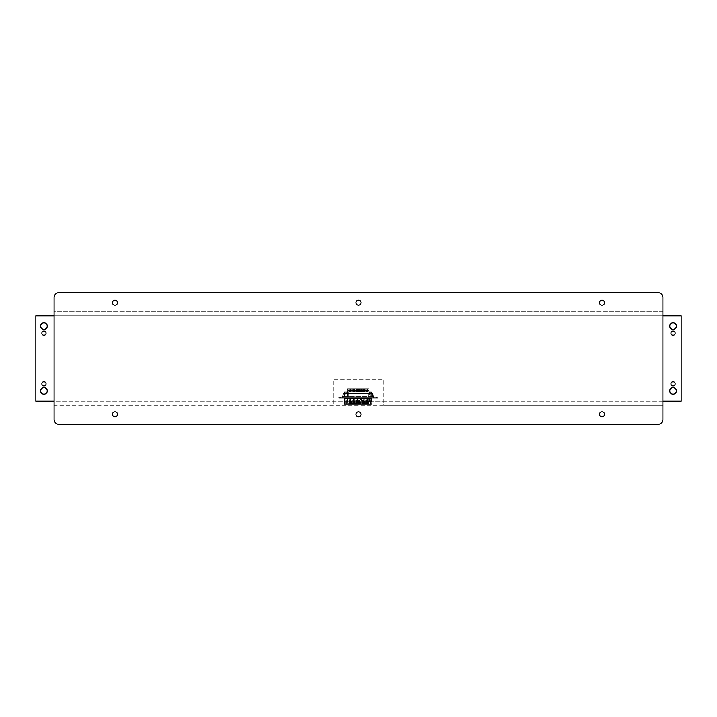 <?xml version="1.0" encoding="UTF-8"?>
<svg xmlns="http://www.w3.org/2000/svg" width="717" height="717" viewBox="0 0 717 717"><rect width="100%" height="100%" fill="white"/><g stroke="black" fill="none" stroke-linecap="round" stroke-linejoin="round"><path stroke-width="0.54" stroke-dasharray="3.58 2.69" d="M59.188 292.554A5.073 5.073 0 0 0 54.116 297.627L54.116 311.823L662.884 311.823L662.884 405.177L54.116 405.177L54.116 311.823L662.884 311.823L662.884 297.627A5.073 5.073 0 0 0 657.812 292.554L59.188 292.554M662.884 401.117L383.864 401.117L383.864 405.177L662.884 405.177L662.884 419.373A5.073 5.073 0 0 1 657.812 424.446L59.188 424.446A5.073 5.073 0 0 1 54.116 419.373L54.116 405.177L383.864 405.177L383.864 379.804L333.136 379.804L383.864 379.804L383.864 401.117L333.136 401.117L333.136 379.804L333.136 405.177L333.136 401.117L54.116 401.117M117.489 302.699A2.492 2.492 0 0 0 114.989 300.199A2.492 2.492 0 0 0 112.497 302.699A2.492 2.492 0 0 0 114.989 305.191A2.492 2.492 0 0 0 117.489 302.699M360.992 302.699A2.492 2.492 0 0 0 358.5 300.199A2.492 2.492 0 0 0 356.008 302.699A2.492 2.492 0 0 0 358.5 305.191A2.492 2.492 0 0 0 360.992 302.699M604.503 302.699A2.492 2.492 0 0 0 602.011 300.199A2.492 2.492 0 0 0 599.511 302.699A2.492 2.492 0 0 0 602.011 305.191A2.492 2.492 0 0 0 604.503 302.699M117.489 414.301A2.492 2.492 0 0 0 114.989 411.809A2.492 2.492 0 0 0 112.497 414.301A2.492 2.492 0 0 0 114.989 416.801A2.492 2.492 0 0 0 117.489 414.301M360.992 414.301A2.492 2.492 0 0 0 358.5 411.809A2.492 2.492 0 0 0 356.008 414.301A2.492 2.492 0 0 0 358.5 416.801A2.492 2.492 0 0 0 360.992 414.301M604.503 414.301A2.492 2.492 0 0 0 602.011 411.809A2.492 2.492 0 0 0 599.511 414.301A2.492 2.492 0 0 0 602.011 416.801A2.492 2.492 0 0 0 604.503 414.301M54.116 315.883L662.884 315.883M676.328 390.971A3.298 3.298 0 0 0 671.381 388.112A3.298 3.298 0 0 0 671.381 393.821A3.298 3.298 0 0 0 676.328 390.971M47.268 390.971A3.298 3.298 0 0 0 42.321 388.112A3.298 3.298 0 0 0 42.321 393.821A3.298 3.298 0 0 0 47.268 390.971M676.328 326.029A3.298 3.298 0 0 0 671.381 323.179A3.298 3.298 0 0 0 671.381 328.888A3.298 3.298 0 0 0 676.328 326.029M47.268 326.029A3.298 3.298 0 0 0 42.321 323.179A3.298 3.298 0 0 0 42.321 328.888A3.298 3.298 0 0 0 47.268 326.029M35.85 401.117L35.85 315.883L681.15 315.883L681.15 401.117L35.85 401.117M673.03 331.039A2.097 2.097 0 0 0 671.22 334.185A2.097 2.097 0 0 0 674.849 334.185A2.097 2.097 0 0 0 673.03 331.039M673.03 381.767A2.097 2.097 0 0 0 671.22 384.912A2.097 2.097 0 0 0 674.849 384.912A2.097 2.097 0 0 0 673.03 381.767M43.97 331.039A2.097 2.097 0 0 0 42.151 334.185A2.097 2.097 0 0 0 45.78 334.185A2.097 2.097 0 0 0 43.97 331.039M43.97 381.767A2.097 2.097 0 0 0 42.151 384.912A2.097 2.097 0 0 0 45.78 384.912A2.097 2.097 0 0 0 43.97 381.767M348.874 404.128L370.51 404.128L348.856 404.074M349.215 404.128L348.211 404.128L349.215 404.128L349.215 398.168L348.211 398.168L350.228 398.168L349.224 398.168L349.224 403.124L350.228 403.124L349.224 403.124A0.502 0.502 0 0 0 349.923 403.581A0.502 0.502 0 0 0 350.228 403.124L350.228 398.168M350.613 404.128L349.609 404.128L350.613 404.128L350.613 398.168L349.609 398.168L351.635 398.168L350.631 398.168L350.631 403.124L351.635 403.124L350.631 403.124A0.502 0.502 0 0 0 351.321 403.581A0.502 0.502 0 0 0 351.635 403.124L351.635 398.168M352.02 404.128L351.016 404.128L352.02 404.128L352.02 398.168L351.016 398.168L352.02 398.168M354.834 404.128L353.822 404.128L354.834 404.128L354.834 398.168L353.822 398.168L355.847 398.168L354.843 398.168L354.843 403.124L355.847 403.124L354.843 403.124A0.502 0.502 0 0 0 355.542 403.581A0.502 0.502 0 0 0 355.847 403.124L355.847 398.168M357.64 404.128L356.636 404.128L357.64 404.128L357.64 398.168L356.636 398.168L358.661 398.168L357.649 398.168L357.649 403.124L358.661 403.124L357.649 403.124A0.502 0.502 0 0 0 358.348 403.581A0.502 0.502 0 0 0 358.661 403.124L358.661 398.168M360.445 404.128L359.441 404.128L360.445 404.128L360.445 398.168L359.441 398.168L360.445 398.168M363.259 404.128L362.255 404.128L363.259 404.128L363.259 398.168L362.255 398.168L364.272 398.168L363.268 398.168L363.268 403.124L364.272 403.124L363.268 403.124A0.502 0.502 0 0 0 363.967 403.581A0.502 0.502 0 0 0 364.272 403.124L364.272 398.168M366.064 404.128L365.061 404.128L366.064 404.128L366.064 398.168L365.061 398.168L367.086 398.168L366.082 398.168L366.082 403.124L367.086 403.124L366.082 403.124A0.502 0.502 0 0 0 366.772 403.581A0.502 0.502 0 0 0 367.086 403.124L367.086 398.168M368.879 404.128L367.875 404.128L368.879 404.128L368.879 398.168L367.875 398.168L371.155 398.168L345.074 398.168L368.879 398.168M353.427 404.128L352.423 404.128L353.427 404.128L353.427 398.168L352.423 398.168L354.44 398.168L353.436 398.168L353.436 403.124L354.44 403.124L353.436 403.124A0.502 0.502 0 0 0 354.135 403.581A0.502 0.502 0 0 0 354.44 403.124L354.44 398.168M356.232 404.128L355.229 404.128L356.232 404.128L356.232 398.168L355.229 398.168L356.232 398.168M359.047 404.128L358.043 404.128L359.047 404.128L359.047 398.168L358.043 398.168L360.059 398.168L359.056 398.168L359.056 403.124L360.059 403.124L359.056 403.124A0.502 0.502 0 0 0 359.755 403.581A0.502 0.502 0 0 0 360.059 403.124L360.059 398.168M361.852 404.128L360.848 404.128L361.852 404.128L361.852 398.168L360.848 398.168L362.874 398.168L361.87 398.168L361.87 403.124L362.874 403.124L361.87 403.124A0.502 0.502 0 0 0 362.56 403.581A0.502 0.502 0 0 0 362.874 403.124L362.874 398.168M364.666 404.128L363.653 404.128L364.666 404.128L364.666 398.168L363.653 398.168L365.679 398.168L364.675 398.168L364.675 403.124L365.679 403.124L364.675 403.124A0.502 0.502 0 0 0 365.374 403.581A0.502 0.502 0 0 0 365.679 403.124L365.679 398.168M367.471 404.128L366.468 404.128L367.471 404.128L367.471 398.168L366.468 398.168L368.493 398.168L367.48 398.168L367.48 403.124L368.493 403.124L367.48 403.124A0.502 0.502 0 0 0 368.18 403.581A0.502 0.502 0 0 0 368.493 403.124L368.493 398.168M347.306 404.155L370.51 404.155L347.306 404.128M371.003 404.155L345.979 404.155L371.003 404.155L371.03 398.688L345.979 398.688L371.003 398.688A0.52 0.511 90 0 1 371.514 398.168L345.469 398.168L371.514 398.168M377.958 398.168L339.042 398.168L377.958 398.168L377.958 397.164L338.272 397.164L377.958 397.164L377.958 398.168L338.272 398.168L377.958 398.168L377.958 397.164L377.958 398.168M340.055 398.168L343.147 398.168L340.055 398.168L340.055 397.164L343.147 397.164L340.055 397.164M373.862 398.168L376.954 398.168L373.862 398.168L373.862 397.164L376.954 397.164L373.862 397.164M339.042 398.168L339.042 397.164L340.593 397.164L339.042 397.164L339.042 398.168M344.769 397.164L373.091 397.164L344.769 397.164A0.52 0.511 -90 0 0 345.271 396.653L369.479 396.653L369.479 397.164M345.782 393.301L372.06 393.301L345.782 393.301A0.52 0.511 -90 0 0 345.271 393.812L345.271 396.653L348.829 396.653L348.829 397.164M370.716 393.301L345.469 393.301L370.716 393.301A0.52 0.511 90 0 0 370.205 393.812L345.979 393.812L371.03 393.812L370.205 393.812L370.205 392.011L345.979 392.011L370.205 392.011M359.316 392.011L357.765 392.011L359.316 392.011L359.316 388.919L357.765 388.919L359.316 388.919M353.696 392.011L352.155 392.011L353.696 392.011L353.696 388.919L352.155 388.919L353.696 388.919M366.333 392.011L364.792 392.011L366.333 392.011L366.333 388.919L364.792 388.919L364.792 390.469L366.333 390.469L366.082 388.919L364.792 388.919M360.723 392.011L359.172 392.011L360.723 392.011L360.723 388.919L359.172 388.919L359.172 390.469L360.723 390.469L360.463 388.919L359.172 388.919M355.103 392.011L353.553 392.011L355.103 392.011L355.103 388.919L353.553 388.919L353.553 390.469L355.103 390.469L354.843 388.919L353.553 388.919M350.891 392.011L349.34 392.011L350.891 392.011L350.891 388.919L349.34 388.919L350.891 388.919M364.935 392.011L363.385 392.011L364.935 392.011L364.935 388.919L363.385 388.919L364.935 388.919M349.484 392.011L347.933 392.011L349.484 392.011L349.484 388.919L347.933 388.919L347.933 390.469L349.484 390.469L349.224 388.919L347.933 388.919M352.289 392.011L350.747 392.011L352.289 392.011L352.289 388.919L350.747 388.919L350.747 390.469L352.289 390.469L352.038 388.919L350.747 388.919M357.908 392.011L356.367 392.011L357.908 392.011L357.908 388.919L356.367 388.919L356.367 390.469L357.908 390.469L357.649 388.919L356.367 388.919M363.528 392.011L361.986 392.011L363.528 392.011L363.528 388.919L361.986 388.919L361.986 390.469L363.528 390.469L363.268 388.919L361.986 388.919M369.147 392.011L367.597 392.011L369.147 392.011L369.147 388.919L367.597 388.919L367.597 390.469L369.147 390.469L368.888 388.919L367.597 388.919M356.501 392.011L354.96 392.011L356.501 392.011L356.501 388.919L354.96 388.919L356.501 388.919M362.121 392.011L360.579 392.011L362.121 392.011L362.121 388.919L360.579 388.919L362.121 388.919M367.74 392.011L366.199 392.011L367.74 392.011L367.74 388.919L366.199 388.919L367.74 388.919M354.96 392.011L354.96 390.469L356.501 390.469L354.96 390.469L354.96 388.919M352.155 392.011L352.155 390.469L353.696 390.469L352.155 390.469L352.155 388.919M366.199 392.011L366.199 390.469L367.74 390.469L366.199 390.469L366.199 388.919M360.579 392.011L360.579 390.469L362.121 390.469L360.579 390.469L360.579 388.919M349.34 392.011L349.34 390.469L350.891 390.469L349.34 390.469L349.34 388.919M363.385 392.011L363.385 390.469L364.935 390.469L363.385 390.469L363.385 388.919M357.765 392.011L357.765 390.469L359.316 390.469L357.765 390.469L357.765 388.919M347.933 392.011L347.933 390.469L349.224 390.469L349.224 392.011L348.193 392.011L349.224 392.011M353.813 388.919L353.553 392.011M365.052 388.919L364.792 392.011M355.22 392.011L356.25 392.011L355.22 392.011L355.22 388.919M356.25 392.011L356.25 388.919M352.405 388.919L352.405 392.011L353.436 392.011L353.436 388.919M367.597 392.011L367.597 390.469L368.888 390.469L368.888 392.011L367.857 392.011L368.888 392.011M356.618 388.919L356.367 392.011M362.237 388.919L361.986 392.011M367.857 392.011L367.857 388.919M360.839 388.919L360.839 392.011L361.87 392.011L361.87 388.919M362.237 392.011L362.237 390.469L363.268 390.469L363.268 392.011L362.237 392.011L363.268 392.011M356.618 392.011L356.618 390.469L357.649 390.469L357.649 392.011L356.618 392.011L357.649 392.011M359.172 392.011L359.172 390.469L360.463 390.469L360.463 392.011L359.432 392.011L360.463 392.011M366.45 392.011L367.48 392.011L366.45 392.011L366.45 388.919M367.48 392.011L367.48 388.919M349.6 392.011L350.631 392.011L349.6 392.011L349.6 388.919M350.631 392.011L350.631 388.919M364.675 392.011L363.644 392.011L364.675 392.011L364.675 388.919M363.644 392.011L363.644 388.919M350.747 392.011L350.747 390.469L352.038 390.469L352.038 392.011L351.007 392.011L352.038 392.011M351.007 392.011L351.007 388.919M348.193 392.011L348.193 388.919M353.813 392.011L353.813 390.469L354.843 390.469L354.843 392.011L353.813 392.011L354.843 392.011M359.432 392.011L359.432 388.919M365.052 392.011L365.052 390.469L366.082 390.469L366.082 392.011L365.052 392.011L366.082 392.011M358.025 392.011L359.056 392.011L358.025 392.011L358.025 388.919M359.056 392.011L359.056 388.919M353.436 392.011L352.405 392.011M361.87 392.011L360.839 392.011M353.992 400.238L354.512 400.238A0.52 0.52 0 0 1 355.023 400.749L355.023 402.811L353.481 402.811L353.481 400.749A0.52 0.52 0 0 1 353.992 400.238L354.512 400.238A0.52 0.52 0 0 1 355.023 400.749L355.023 402.811L353.481 402.811L353.481 400.749A0.52 0.52 0 0 1 353.992 400.238A0.52 0.52 0 0 0 353.481 400.749L353.481 402.811L355.023 402.811L355.023 400.749A0.52 0.52 0 0 0 354.512 400.238L353.992 400.238A0.52 0.52 0 0 0 353.481 400.749L353.481 402.811L355.023 402.811L355.023 400.749A0.52 0.52 0 0 0 354.512 400.238L353.992 400.238L354.512 400.238A0.52 0.52 0 0 1 355.023 400.749L355.023 402.811L353.481 402.811L353.481 400.749A0.52 0.52 0 0 1 353.992 400.238A0.52 0.52 0 0 0 353.481 400.749L353.481 402.811L355.023 402.811L355.023 400.749A0.52 0.52 0 0 0 354.512 400.238L353.992 400.238A0.52 0.52 0 0 0 353.481 400.749L353.481 402.811L355.023 402.811L355.023 400.749A0.52 0.52 0 0 0 354.512 400.238L353.992 400.238L354.512 400.238A0.52 0.52 0 0 1 355.023 400.749L355.023 402.811L353.481 402.811L353.481 400.749A0.52 0.52 0 0 1 353.992 400.238M370.124 404.361L344.563 404.361L371.155 404.361L370.124 404.361L370.124 398.168L372.186 398.168L344.043 398.168L370.124 398.168L370.124 398.688L344.563 398.688L371.666 398.688L370.124 398.688L370.124 404.361M362.757 402.811L361.207 402.811L361.207 400.749A0.52 0.52 0 0 1 361.727 400.238L362.237 400.238A0.52 0.52 0 0 1 362.757 400.749L362.757 402.811L361.207 402.811L361.207 400.749A0.52 0.52 0 0 1 361.727 400.238L362.237 400.238A0.52 0.52 0 0 1 362.757 400.749L362.757 402.811L362.757 400.749A0.52 0.52 0 0 0 362.237 400.238L361.727 400.238A0.52 0.52 0 0 0 361.207 400.749L361.207 402.811L362.757 402.811L362.757 400.749A0.52 0.52 0 0 0 362.237 400.238L361.727 400.238A0.52 0.52 0 0 0 361.207 400.749L361.207 402.811L362.757 402.811L361.207 402.811L361.207 400.749A0.52 0.52 0 0 1 361.727 400.238L362.237 400.238A0.52 0.52 0 0 1 362.757 400.749L362.757 402.811L362.757 400.749A0.52 0.52 0 0 0 362.237 400.238L361.727 400.238A0.52 0.52 0 0 0 361.207 400.749L361.207 402.811L362.757 402.811L362.757 400.749A0.52 0.52 0 0 0 362.237 400.238L361.727 400.238A0.52 0.52 0 0 0 361.207 400.749L361.207 402.811L362.757 402.811L361.207 402.811L361.207 400.749A0.52 0.52 0 0 1 361.727 400.238L362.237 400.238A0.52 0.52 0 0 1 362.757 400.749L362.757 402.811M358.885 402.811L357.344 402.811L357.344 400.749A0.52 0.52 0 0 1 357.855 400.238L358.375 400.238A0.52 0.52 0 0 1 358.885 400.749L358.885 402.811L357.344 402.811L357.344 400.749A0.52 0.52 0 0 1 357.855 400.238L358.375 400.238A0.52 0.52 0 0 1 358.885 400.749L358.885 402.811L358.885 400.749A0.52 0.52 0 0 0 358.375 400.238L357.855 400.238A0.52 0.52 0 0 0 357.344 400.749L357.344 402.811L358.885 402.811L358.885 400.749A0.52 0.52 0 0 0 358.375 400.238L357.855 400.238A0.52 0.52 0 0 0 357.344 400.749L357.344 402.811L358.885 402.811L357.344 402.811L357.344 400.749A0.52 0.52 0 0 1 357.855 400.238L358.375 400.238A0.52 0.52 0 0 1 358.885 400.749L358.885 402.811L358.885 400.749A0.52 0.52 0 0 0 358.375 400.238L357.855 400.238A0.52 0.52 0 0 0 357.344 400.749L357.344 402.811L358.885 402.811L358.885 400.749A0.52 0.52 0 0 0 358.375 400.238L357.855 400.238A0.52 0.52 0 0 0 357.344 400.749L357.344 402.811L358.885 402.811L357.344 402.811L357.344 400.749A0.52 0.52 0 0 1 357.855 400.238L358.375 400.238A0.52 0.52 0 0 1 358.885 400.749L358.885 402.811M351.16 402.811L349.609 402.811L349.609 400.749A0.52 0.52 0 0 1 350.129 400.238L350.64 400.238A0.52 0.52 0 0 1 351.16 400.749L351.16 402.811L349.609 402.811L349.609 400.749A0.52 0.52 0 0 1 350.129 400.238L350.64 400.238A0.52 0.52 0 0 1 351.16 400.749L351.16 402.811L351.16 400.749A0.52 0.52 0 0 0 350.64 400.238L350.129 400.238A0.52 0.52 0 0 0 349.609 400.749L349.609 402.811L351.16 402.811L351.16 400.749A0.52 0.52 0 0 0 350.64 400.238L350.129 400.238A0.52 0.52 0 0 0 349.609 400.749L349.609 402.811L351.16 402.811L349.609 402.811L349.609 400.749A0.52 0.52 0 0 1 350.129 400.238L350.64 400.238A0.52 0.52 0 0 1 351.16 400.749L351.16 402.811L351.16 400.749A0.52 0.52 0 0 0 350.64 400.238L350.129 400.238A0.52 0.52 0 0 0 349.609 400.749L349.609 402.811L351.16 402.811L351.16 400.749A0.52 0.52 0 0 0 350.64 400.238L350.129 400.238A0.52 0.52 0 0 0 349.609 400.749L349.609 402.811L351.16 402.811L349.609 402.811L349.609 400.749A0.52 0.52 0 0 1 350.129 400.238L350.64 400.238A0.52 0.52 0 0 1 351.16 400.749L351.16 402.811M366.62 402.811L365.078 402.811L365.078 400.749A0.52 0.52 0 0 1 365.589 400.238L366.109 400.238A0.52 0.52 0 0 1 366.62 400.749L366.62 402.811L365.078 402.811L365.078 400.749A0.52 0.52 0 0 1 365.589 400.238L366.109 400.238A0.52 0.52 0 0 1 366.62 400.749L366.62 402.811L366.62 400.749A0.52 0.52 0 0 0 366.109 400.238L365.589 400.238A0.52 0.52 0 0 0 365.078 400.749L365.078 402.811L366.62 402.811L366.62 400.749A0.52 0.52 0 0 0 366.109 400.238L365.589 400.238A0.52 0.52 0 0 0 365.078 400.749L365.078 402.811L366.62 402.811L365.078 402.811L365.078 400.749A0.52 0.52 0 0 1 365.589 400.238L366.109 400.238A0.52 0.52 0 0 1 366.62 400.749L366.62 402.811L366.62 400.749A0.52 0.52 0 0 0 366.109 400.238L365.589 400.238A0.52 0.52 0 0 0 365.078 400.749L365.078 402.811L366.62 402.811L366.62 400.749A0.52 0.52 0 0 0 366.109 400.238L365.589 400.238A0.52 0.52 0 0 0 365.078 400.749L365.078 402.811L366.62 402.811L365.078 402.811L365.078 400.749A0.52 0.52 0 0 1 365.589 400.238L366.109 400.238A0.52 0.52 0 0 1 366.62 400.749L366.62 402.811M360.463 398.168L361.467 398.168L360.463 398.168L360.463 403.124L361.467 403.124L360.463 403.124A0.502 0.502 0 0 0 361.153 403.581A0.502 0.502 0 0 0 361.467 403.124L361.467 398.168M352.038 398.168L353.042 398.168L352.038 398.168L352.038 403.124L353.042 403.124L352.038 403.124A0.502 0.502 0 0 0 352.728 403.581A0.502 0.502 0 0 0 353.042 403.124L353.042 398.168M347.817 398.168L348.829 398.168L347.817 398.168L347.817 403.124L348.829 403.124L347.817 403.124A0.502 0.502 0 0 0 348.516 403.581A0.502 0.502 0 0 0 348.829 403.124L348.829 404.128M356.25 398.168L357.254 398.168L356.25 398.168L356.25 403.124L357.254 403.124L356.25 403.124A0.502 0.502 0 0 0 356.941 403.581A0.502 0.502 0 0 0 357.254 403.124L357.254 398.168M368.171 398.168L368.18 404.128M368.655 398.168L369.282 398.168L368.655 398.168M371.666 404.361L372.15 398.168A0.52 0.511 90 0 0 371.648 398.688L371.648 404.361M339.661 398.168L342.753 398.168L339.661 398.168L339.661 397.164L342.753 397.164L339.661 397.164M373.476 398.168L376.568 398.168L373.476 398.168L373.476 397.164L376.568 397.164L373.476 397.164M338.272 398.168L338.272 397.164L338.272 398.168M342.556 397.164A0.52 0.511 -90 0 0 343.067 396.653L344.59 396.653L344.339 397.164L342.502 397.164L345.477 397.164L345.728 396.653L344.196 396.653A0.52 0.511 90 0 1 343.694 397.164M371.523 393.274L343.533 393.274L371.523 393.274A0.52 0.511 -90 0 1 372.033 393.794L343.013 393.794L372.033 393.794L372.033 396.653A0.52 0.511 90 0 0 372.544 397.164L370.501 396.653L345.728 396.653M372.544 397.164L373.727 397.164L371.639 396.653L373.216 396.653L370.501 396.653M344.59 396.653L371.639 396.653M371.021 393.274L344.043 393.274L371.021 393.274A0.52 0.511 90 0 0 370.51 393.794L370.51 391.984L344.563 391.984L370.51 391.984M358.93 391.984L357.38 391.984L358.93 391.984L358.93 390.29L357.38 390.29L357.38 388.739L358.93 388.739L357.38 388.739M353.311 391.984L351.76 391.984L353.311 391.984L353.311 390.29L351.76 390.29L351.76 388.739L353.311 388.739L351.76 388.739M365.948 391.984L364.406 391.984L365.948 391.984L365.948 388.739L364.406 388.739L364.406 390.29L365.948 390.29L365.697 388.739L364.406 388.739M360.328 391.984L358.787 391.984L360.328 391.984L360.328 388.739L358.787 388.739L358.787 390.29L360.328 390.29L360.077 388.739L358.787 388.739M354.718 391.984L353.167 391.984L354.718 391.984L354.718 388.739L353.167 388.739L353.167 390.29L354.718 390.29L354.458 388.739L353.167 388.739M350.505 391.984L348.955 391.984L350.505 391.984L350.505 390.29L348.955 390.29L348.955 388.739L350.505 388.739L348.955 388.739M364.55 391.984L362.999 391.984L364.55 391.984L364.55 390.29L362.999 390.29L362.999 388.739L364.55 388.739L362.999 388.739M349.098 391.984L347.548 391.984L349.098 391.984L349.098 388.739L347.548 388.739L347.548 390.29L349.098 390.29L348.838 388.739L347.548 388.739M351.904 391.984L350.362 391.984L351.904 391.984L351.904 388.739L350.362 388.739L350.362 390.29L351.904 390.29L351.644 388.739L350.362 388.739M357.523 391.984L355.982 391.984L357.523 391.984L357.523 388.739L355.982 388.739L355.982 390.29L357.523 390.29L357.263 388.739L355.982 388.739M363.143 391.984L361.592 391.984L363.143 391.984L363.143 388.739L361.592 388.739L361.592 390.29L363.143 390.29L362.883 388.739L361.592 388.739M368.762 391.984L367.212 391.984L368.762 391.984L368.762 388.739L367.212 388.739L367.212 390.29L368.762 390.29L368.502 388.739L367.212 388.739M356.116 391.984L354.574 391.984L356.116 391.984L356.116 390.29L354.574 390.29L354.574 388.739L356.116 388.739L354.574 388.739M361.735 391.984L360.194 391.984L361.735 391.984L361.735 390.29L360.194 390.29L360.194 388.739L361.735 388.739L360.194 388.739M367.355 391.984L365.813 391.984L367.355 391.984L367.355 390.29L365.813 390.29L365.813 388.739L367.355 388.739L365.813 388.739M365.813 391.984L365.813 390.29L367.355 390.29L367.355 388.739M354.574 391.984L354.574 390.29L356.116 390.29L356.116 388.739M351.76 391.984L351.76 390.29L353.311 390.29L353.311 388.739M360.194 391.984L360.194 390.29L361.735 390.29L361.735 388.739M362.999 391.984L362.999 390.29L364.55 390.29L364.55 388.739M357.38 391.984L357.38 390.29L358.93 390.29L358.93 388.739M348.955 391.984L348.955 390.29L350.505 390.29L350.505 388.739M354.834 391.984L355.865 391.984L354.834 391.984L354.834 388.739M355.865 391.984L355.865 388.739M347.808 388.739L347.548 391.984M356.232 388.739L355.982 391.984M352.02 391.984L353.051 391.984L352.02 391.984L352.02 388.739M353.051 391.984L353.051 388.739M359.047 388.739L358.787 391.984M356.232 391.984L356.232 390.29L357.263 390.29L357.263 391.984L356.232 391.984L357.263 391.984M361.592 391.984L361.592 390.29L362.883 390.29L362.883 391.984L361.852 391.984L362.883 391.984M364.666 388.739L364.406 391.984M366.064 388.739L366.064 391.984L367.095 391.984L367.095 388.739M350.613 388.739L350.362 391.984M353.427 388.739L353.167 391.984M364.29 391.984L363.259 391.984L364.29 391.984L364.29 388.739M363.259 391.984L363.259 388.739M367.471 388.739L367.212 391.984M359.047 391.984L359.047 390.29L360.077 390.29L360.077 391.984L359.047 391.984L360.077 391.984M360.445 391.984L361.476 391.984L360.445 391.984L360.445 388.739M361.476 391.984L361.476 388.739M367.471 391.984L367.471 390.29L368.502 390.29L368.502 391.984L367.471 391.984L368.502 391.984M347.808 391.984L347.808 390.29L348.838 390.29L348.838 391.984L347.808 391.984L348.838 391.984M350.246 391.984L349.215 391.984L350.246 391.984L350.246 388.739M349.215 391.984L349.215 388.739M361.852 391.984L361.852 388.739M350.613 391.984L350.613 390.29L351.644 390.29L351.644 391.984L350.613 391.984L351.644 391.984M353.427 391.984L353.427 390.29L354.458 390.29L354.458 391.984L353.427 391.984L354.458 391.984M357.64 391.984L358.67 391.984L357.64 391.984L357.64 388.739M358.67 391.984L358.67 388.739M364.666 391.984L364.666 390.29L365.697 390.29L365.697 391.984L364.666 391.984L365.697 391.984M367.095 391.984L366.064 391.984M347.53 398.168L347.53 404.128M369.479 398.168L369.479 404.128M346.795 404.155L346.795 398.688A0.52 0.511 -90 0 0 346.293 398.168M345.469 398.168L345.979 398.688L345.979 404.155L346.006 398.688A0.52 0.511 -90 0 0 345.495 398.168M370.205 404.155L370.205 398.688A0.52 0.511 90 0 1 370.716 398.168M376.416 398.168L376.416 397.164L376.416 398.168M340.593 398.168L340.593 397.164L340.593 398.168M343.972 397.164A0.52 0.511 -90 0 0 344.483 396.653L344.483 393.812L348.829 393.812L348.829 396.653L368.18 396.653L368.18 397.164M347.53 397.164L347.53 393.812L344.483 393.812A0.52 0.511 90 0 1 344.985 393.301L343.918 397.164M371.227 393.301A0.52 0.511 -90 0 1 371.729 393.812L369.479 393.812L369.479 396.653L372.571 396.653L368.18 396.653L368.18 393.812L371.729 393.812L371.729 396.653A0.52 0.511 90 0 0 372.24 397.164M372.015 393.301A0.52 0.511 90 0 1 372.526 393.812L372.526 396.653A0.52 0.511 90 0 0 373.028 397.164M348.829 392.011L348.829 393.812L348.829 393.301L348.829 393.812L368.18 393.812L368.18 392.011M369.479 392.011L369.479 393.812L347.53 393.812L347.53 392.011M369.479 393.812L369.479 393.301L369.479 393.812M345.469 393.301L345.979 393.812L345.979 392.011L346.006 393.812A0.52 0.511 -90 0 0 345.495 393.301M346.795 392.011L346.795 393.812A0.52 0.511 -90 0 0 346.293 393.301M371.514 393.301A0.52 0.511 90 0 0 371.003 393.812L371.003 392.011M346.105 404.361L346.105 398.168L346.105 404.361M345.092 404.361L345.092 398.168M371.137 404.361L371.137 398.168L371.155 404.361M369.999 404.361L369.999 398.168M344.59 404.361L344.59 398.688A0.52 0.511 -90 0 0 344.079 398.168M345.719 404.361L345.719 398.688A0.52 0.511 -90 0 0 345.218 398.168M346.23 404.361L346.23 398.168M347.243 404.361L347.243 398.168L347.243 404.361M368.986 404.361L368.986 398.168L368.986 404.361M370.51 404.361L370.51 398.688A0.52 0.511 90 0 1 371.021 398.168M339.822 398.168L339.822 397.164L339.822 398.168M347.243 391.984L347.243 397.164M368.986 391.984L368.986 397.164M346.105 397.164L346.105 391.984M370.124 397.164L370.124 391.984M344.707 393.274A0.52 0.511 -90 0 0 344.196 393.794L344.196 396.653L343.067 396.653L343.067 393.794A0.52 0.511 90 0 1 343.568 393.274M373.674 397.164A0.52 0.511 -90 0 1 373.172 396.653L373.172 393.794A0.52 0.511 90 0 0 372.661 393.274M345.719 391.984L345.719 393.794A0.52 0.511 -90 0 0 345.218 393.274M344.59 391.984L344.59 393.794A0.52 0.511 -90 0 0 344.079 393.274M371.666 391.984L371.666 393.794L372.186 393.274A0.52 0.511 90 0 0 371.648 393.794L371.648 391.984M352.423 404.128L352.423 398.168M351.016 404.128L351.016 398.168M358.043 404.128L358.043 398.168M353.822 404.128L353.822 398.168M365.061 404.128L365.061 398.168M359.441 404.128L359.441 398.168M348.211 404.128L348.211 398.168M363.653 404.128L363.653 398.168M366.468 404.128L366.468 398.168M360.848 404.128L360.848 398.168M355.229 404.128L355.229 398.168M367.875 404.128L367.875 398.168M362.255 404.128L362.255 398.168M349.609 404.128L349.609 398.168M356.636 404.128L356.636 398.168M371.54 398.168L371.03 398.688L371.03 404.155M343.147 397.164L343.147 398.168M376.954 397.164L376.954 398.168M372.06 393.301L373.091 397.164M371.03 392.011L371.03 393.812L371.54 393.301M345.074 398.168L345.074 404.361M344.043 398.168L344.563 398.688L344.563 404.361M342.753 397.164L342.753 398.168M376.568 397.164L376.568 398.168M343.533 393.274L342.502 397.164M372.697 393.274L373.727 397.164M344.563 391.984L344.563 393.794L344.043 393.274"/><path stroke-width="1.08" d="M54.116 297.627A5.073 5.073 0 0 1 59.188 292.554L657.812 292.554A5.073 5.073 0 0 1 662.884 297.627L662.884 419.373A5.073 5.073 0 0 1 657.812 424.446L59.188 424.446A5.073 5.073 0 0 1 54.116 419.373L54.116 297.627M114.989 305.191A2.492 2.492 0 0 1 112.829 301.445A2.492 2.492 0 0 1 117.149 301.445A2.492 2.492 0 0 1 114.989 305.191M358.5 305.191A2.492 2.492 0 0 1 356.34 301.445A2.492 2.492 0 0 1 360.66 301.445A2.492 2.492 0 0 1 358.5 305.191M602.011 305.191A2.492 2.492 0 0 1 599.851 301.445A2.492 2.492 0 0 1 604.171 301.445A2.492 2.492 0 0 1 602.011 305.191M114.989 416.801A2.492 2.492 0 0 1 112.829 413.055A2.492 2.492 0 0 1 117.149 413.055A2.492 2.492 0 0 1 114.989 416.801M358.5 416.801A2.492 2.492 0 0 1 356.34 413.055A2.492 2.492 0 0 1 360.66 413.055A2.492 2.492 0 0 1 358.5 416.801M602.011 416.801A2.492 2.492 0 0 1 599.851 413.055A2.492 2.492 0 0 1 604.171 413.055A2.492 2.492 0 0 1 602.011 416.801M675.127 333.136A2.097 2.097 0 0 0 673.03 331.039A2.097 2.097 0 0 0 670.933 333.136A2.097 2.097 0 0 0 673.03 335.233A2.097 2.097 0 0 0 675.127 333.136M675.127 383.864A2.097 2.097 0 0 0 673.03 381.767A2.097 2.097 0 0 0 670.933 383.864A2.097 2.097 0 0 0 673.03 385.961A2.097 2.097 0 0 0 675.127 383.864M662.884 315.883L681.15 315.883L681.15 401.117L662.884 401.117M676.328 390.971A3.298 3.298 0 0 1 671.381 393.821A3.298 3.298 0 0 1 671.381 388.112A3.298 3.298 0 0 1 676.328 390.971M676.328 326.029A3.298 3.298 0 0 1 671.381 328.888A3.298 3.298 0 0 1 671.381 323.179A3.298 3.298 0 0 1 676.328 326.029M46.067 333.136A2.097 2.097 0 0 0 43.97 331.039A2.097 2.097 0 0 0 41.873 333.136A2.097 2.097 0 0 0 43.97 335.233A2.097 2.097 0 0 0 46.067 333.136M46.067 383.864A2.097 2.097 0 0 0 43.97 381.767A2.097 2.097 0 0 0 41.873 383.864A2.097 2.097 0 0 0 43.97 385.961A2.097 2.097 0 0 0 46.067 383.864M54.116 401.117L35.85 401.117L35.85 315.883L54.116 315.883M47.268 326.029A3.298 3.298 0 0 1 42.321 328.888A3.298 3.298 0 0 1 42.321 323.179A3.298 3.298 0 0 1 47.268 326.029M47.268 390.971A3.298 3.298 0 0 1 42.321 393.821A3.298 3.298 0 0 1 42.321 388.112A3.298 3.298 0 0 1 47.268 390.971"/></g></svg>
